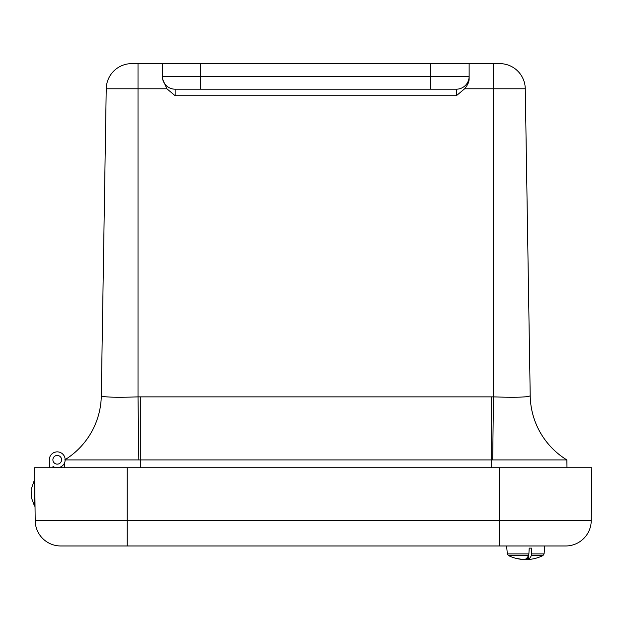 <?xml version="1.0" encoding="UTF-8"?>
<svg xmlns="http://www.w3.org/2000/svg" width="623" height="623" viewBox="0 0 623 623"><rect width="100%" height="100%" fill="white"/><g stroke="black" fill="none" stroke-linecap="round" stroke-linejoin="round"><path stroke-width="0.93" d="M175.156 89.19A12.779 12.779 0 0 1 162.377 76.403L162.377 63.624L138.018 63.624L200.723 63.624L200.723 89.19L175.156 89.19L456.348 89.19L456.348 95.732L464.626 88.778C467.78 84.938 469.275 81.535 469.135 78.568L469.135 63.624L493.486 63.624L430.789 63.624L430.789 76.403L162.377 76.403L162.377 78.568L166.886 88.778L175.156 95.732L175.156 89.19A12.779 12.779 0 0 1 162.377 76.403L162.377 78.568M566.813 459.914A76.691 76.668 -0.9 0 1 530.212 395.776L530.212 395.737A76.691 76.691 0 0 0 566.86 459.914L566.985 467.748L566.86 459.914L64.699 459.914M499.716 63.624L493.486 63.624L493.486 88.778L525.275 88.778A25.566 25.566 0 0 0 499.716 63.624M469.135 78.568L469.135 76.403A12.779 12.779 0 0 1 456.348 89.19A12.779 12.779 0 0 0 469.135 76.403L430.789 76.403L430.789 89.19M491.197 467.748L491.197 396.874L140.315 396.874A178.497 178.474 -0 0 0 138.018 396.89L138.018 63.624L131.788 63.624A25.566 25.566 0 0 0 106.229 88.778L166.886 88.778M200.723 63.624L430.789 63.624M101.3 395.776L106.229 88.778L101.3 395.776A76.691 76.668 0.9 0 1 65.158 459.626A76.691 76.691 0 0 0 101.3 395.737L101.3 395.776C103.457 397.24 115.691 397.614 138.018 396.89L138.836 459.914M492.668 459.914L493.486 396.89A178.497 178.474 0 0 0 491.197 396.874M529.807 396.135L530.212 395.776C528.055 397.24 515.813 397.614 493.486 396.89L493.486 88.778L464.626 88.778M530.212 395.776L525.275 88.778M64.527 467.748L64.605 462.702M49.404 467.748L49.318 459.875A7.928 7.928 0 0 1 58.671 451.994A7.928 7.928 0 0 1 64.613 462.694A7.928 7.928 0 0 1 52.971 466.463L52.986 467.748L52.971 466.463A7.928 7.928 0 0 0 61.436 466.51L61.412 467.748M57.293 464.135A4.345 4.345 0 0 1 53.453 457.656A4.345 4.345 0 0 1 60.976 457.57A4.345 4.345 0 0 1 57.293 464.135M61.537 460.413A4.345 4.345 0 0 0 55.626 455.748A4.345 4.345 0 0 0 54.551 463.2A4.345 4.345 0 0 0 61.537 460.413M57.332 455.444A4.345 4.345 0 0 1 61.584 459.883A4.345 4.345 0 0 1 57.145 464.135M127.217 545.974L565.676 545.974A25.566 25.566 0 0 0 591.235 520.703L127.217 520.703L127.217 545.974L60.758 545.974L499.21 545.974L499.21 467.748L34.577 467.748L35.192 520.703A25.566 25.566 0 0 0 60.758 545.974M522.502 559.306A39.047 5.552 -88 0 1 522.331 559.376A39.047 31.243 -86.7 0 1 519.831 559.127A39.109 37.871 -82 0 1 519.364 559.057A39.109 37.871 -82 0 1 516.335 558.426L517.098 558.426A39.109 37.871 82 0 0 520.61 559.127A39.047 38.626 -76.2 0 0 523.702 559.376A39.047 23.386 -87.5 0 0 525.578 559.127A39.109 9.664 -87.9 0 0 528.553 555.568L528.888 553.909A11169.603 2759.859 92.1 0 0 529.215 548.123L531.512 548.123A11169.603 2759.859 -92.1 0 1 531.575 553.909L544.081 553.909L544.775 545.974L565.676 545.974A25.566 25.566 0 0 0 591.235 520.703L591.85 467.748L499.21 467.748M528.553 555.568L508.461 555.568L507.324 553.909L506.631 545.974L499.21 545.974M591.85 467.748L591.235 520.703M529.075 559.376A39.047 31.243 86.7 0 0 531.575 559.127A39.109 37.871 82 0 0 532.042 559.057A39.109 39.109 0 0 0 542.945 555.568L531.349 555.568A39.109 9.664 87.9 0 1 528.623 559.127A39.047 5.552 88 0 0 529.075 559.376M527.658 557.032L527.704 559.376A39.047 23.386 87.5 0 1 525.828 559.127A39.109 9.664 87.9 0 1 525.703 559.057M528.904 559.306A39.047 38.626 76.2 0 1 527.704 559.376M531.575 553.909L531.349 555.568M528.499 555.661L528.623 559.127M522.035 559.361L522.035 559.376A39.047 1.301 -88 0 1 522.019 559.361A39.047 26.657 -87.3 0 1 520.742 559.259A39.047 26.657 -87.3 0 1 520.306 559.197M525.703 559.259A39.047 28.494 -87.1 0 1 524.325 559.376A39.047 39 43.6 0 1 523.935 559.361M525.228 559.197A39.047 28.494 87.1 0 0 527.081 559.376A39.047 39 -43.6 0 0 527.471 559.361M529.379 559.361L529.379 559.376A39.047 26.657 87.3 0 0 530.664 559.259A39.109 39.109 0 0 0 542.945 555.568L544.081 553.909L544.775 545.974M531.108 559.197A39.047 26.657 87.3 0 1 530.664 559.259M34.218 480.535L31.15 489.468L31.243 497.232L34.514 506.094L35.028 506.086L34.514 506.094L34.218 480.535L34.724 480.528M140.315 467.748L140.315 396.874M175.156 95.732L456.348 95.732M127.217 467.748L127.217 520.703L35.192 520.703M507.324 553.909L528.888 553.909M508.461 555.568A39.109 39.109 0 0 0 519.364 559.057M544.081 553.909L542.945 555.568"/></g></svg>
